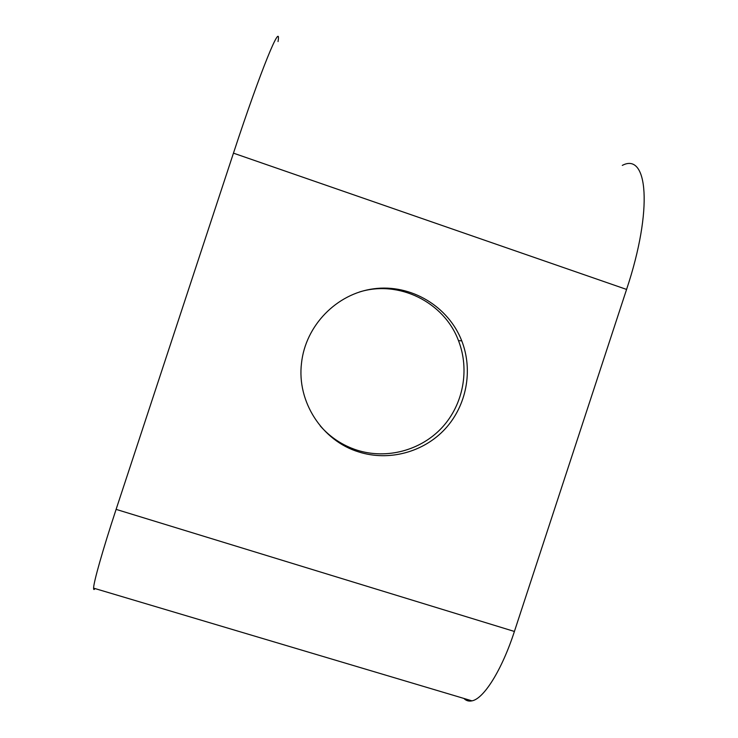 <?xml version="1.0" encoding="UTF-8"?>
<svg xmlns="http://www.w3.org/2000/svg" width="738" height="738" viewBox="0 0 738 738"><rect width="100%" height="100%" fill="white"/><g stroke="black" fill="none" stroke-linecap="round" stroke-linejoin="round"><path stroke-width="1.11" d="M463.879 698.434C466.13 700.74 468.842 701.543 471.997 700.851C483.787 698.748 501.868 670.141 514.404 631.46L626.58 289.425C653.388 209.158 647.65 151.862 622.3 165.404M359.36 292.027C398.88 279.61 444.239 302.211 458.492 340.67C469.866 369.756 463.289 404.535 442.099 427.505C420.891 450.448 386.749 459.645 356.943 450.134C342.524 445.42 330.273 437.33 320.2 425.863M626.58 289.425L233.457 153.153C261.003 69.28 281.75 19.336 278.041 41.568M358.705 451.933C322.119 440.835 296.722 401.813 301.501 363.179C305.504 325.523 336.629 293.613 373.714 288.789C410.789 283.77 448.298 306.215 461.748 340.836C473.289 370.356 466.61 405.642 445.106 428.953C423.584 452.246 388.954 461.582 358.705 451.933M233.457 153.153L116.106 509.377C102.822 549.635 93.578 582.319 93.597 588.14C93.551 589.828 94.021 589.966 95.008 588.564M514.404 631.46L116.106 509.377M471.997 700.851L93.597 588.14M461.748 340.836L458.492 340.67"/></g></svg>
